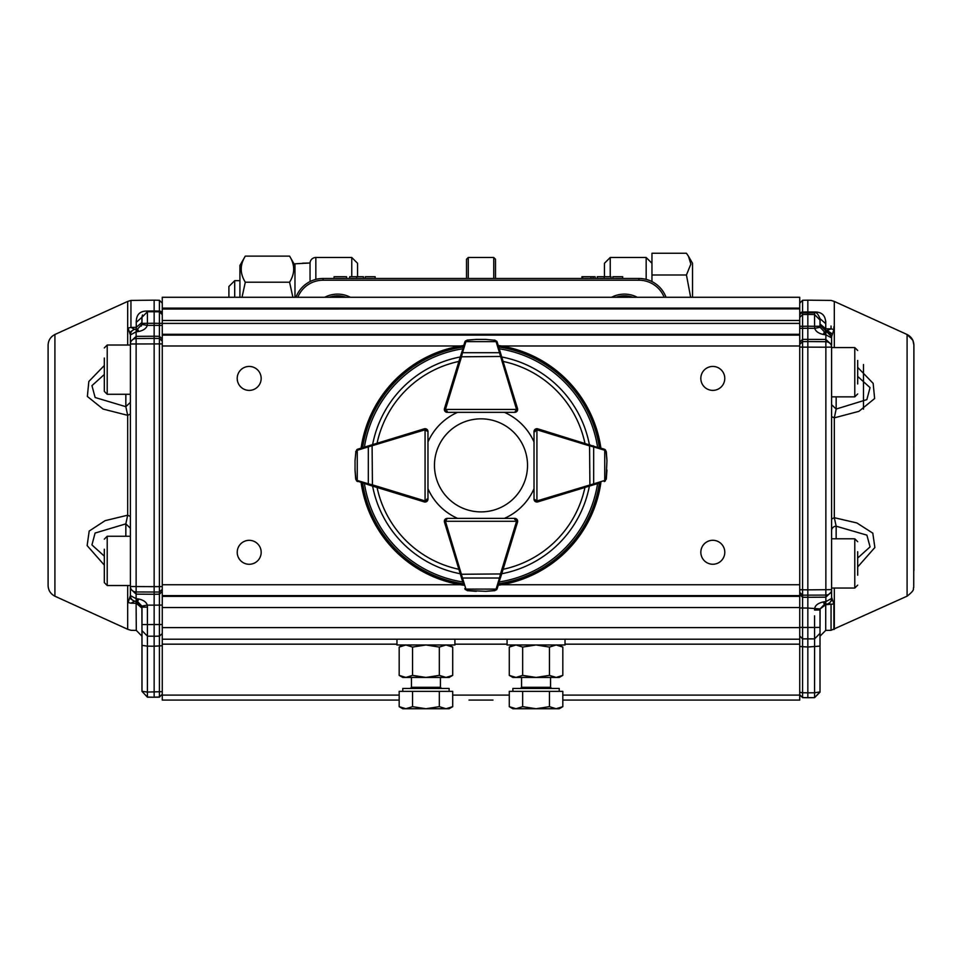<?xml version="1.0" encoding="UTF-8"?>
<svg xmlns="http://www.w3.org/2000/svg" width="962" height="962" viewBox="0 0 962 962"><rect width="100%" height="100%" fill="white"/><g stroke="black" fill="none" stroke-linecap="round" stroke-linejoin="round"><path stroke-width="1.44" d="M234.704 297.282L234.704 280.676L228.908 286.472L228.908 297.282M690.644 297.282L686.447 274.988L690.848 264.117L688.515 256.349L692.52 263.287L692.52 297.282M651.959 281.565L651.959 253.259L686.447 253.259L688.515 256.349M686.447 274.988L651.959 274.988M310.041 263.287A5.796 5.796 0 0 1 315.837 257.491L315.837 279.389M351.767 276.731L351.767 257.491L315.837 257.491M351.767 257.491L357.563 263.287L357.563 276.731M604.437 276.731L604.437 263.287L610.233 257.491L610.233 276.731M604.437 263.287L610.233 257.491L646.163 257.491L651.959 263.287L646.163 257.491L610.233 257.491M310.041 281.565L310.041 262.999L302.501 263.203M310.041 262.999L294.973 263.816L294.973 297.282M292.881 297.282L289.574 282.203C295.033 273.533 295.033 264.839 289.574 256.12L245.31 256.12L239.923 265.464L239.923 297.282M289.574 282.203L245.31 282.203L242.015 297.282M245.31 256.12C239.863 264.839 239.863 273.533 245.31 282.203M294.973 265.464L289.574 256.12M664.189 297.282A27.237 27.237 0 0 0 638.912 280.207L323.076 280.207A27.237 27.237 0 0 0 297.811 297.282M295.947 297.282A28.98 28.98 0 0 1 323.076 278.475L638.912 278.475A28.98 28.98 0 0 1 666.053 297.282M346.055 297.282A26.082 26.082 0 0 0 329.088 297.282M324.699 297.282A27.814 27.814 0 0 1 350.445 297.282M632.9 297.282A26.082 26.082 0 0 0 615.933 297.282M611.543 297.282A27.814 27.814 0 0 1 637.289 297.282M466.51 278.475L466.51 259.235L468.253 257.491L468.253 278.475M493.746 278.475L493.746 257.491L468.253 257.491M493.746 257.491L495.49 259.235L495.49 278.475M346.56 278.475L346.56 276.731L334.079 276.731L334.079 278.475M356.674 278.475L356.674 276.731L363.456 276.731L363.456 278.475M356.674 276.731L349.675 276.731L349.675 278.475M375.156 278.475L375.156 276.731L365.283 276.731L365.283 278.475M593.073 278.475L593.073 276.731L582.671 276.731L582.671 278.475M593.073 276.731L593.338 278.475M595.153 278.475L595.153 276.731L593.338 276.731M581.914 278.475L581.914 276.731L582.671 276.731M581.926 276.731L581.926 278.475M590.993 276.731L590.993 278.475M604.232 278.475L604.232 276.731L611.014 276.731L611.014 278.475M604.232 276.731L597.234 276.731L597.234 278.475M622.715 278.475L622.715 276.731L612.842 276.731L612.842 278.475M399.182 700.071L162.265 700.071L162.265 334.295L799.735 334.295L799.735 335.101L799.735 317.436L802.573 314.538L802.573 326.31L799.735 326.262M799.735 331.241L799.735 328.307L807.839 328.295L807.839 341.558L825.865 341.69A5.796 5.411 -0 0 1 831.601 347.102L831.601 404.413M831.601 594.937L831.601 592.592A5.796 5.796 -0 0 1 831.601 592.604L831.601 592.003M831.601 338.48L831.601 336.724L831.601 337.866L825.733 334.776L824.458 331.902L825.709 332.07L825.733 334.776L823.231 334.463C818.482 333.369 815.644 331.337 814.754 328.343L807.839 328.295L807.839 326.214L802.573 326.31L802.573 347.126L799.735 347.078L799.735 344.324L802.573 341.618L807.839 341.558L807.839 589.85L825.865 589.706L825.865 595.093A5.796 5.471 0 0 0 831.601 589.622L831.601 347.102L825.865 347.198L825.865 589.706L831.601 589.622L831.601 598.412A5.796 5.796 -0 0 1 825.913 604.196L824.458 604.364L820.105 608.922L820.009 631.769L820.009 609.956L814.561 610.052L814.754 608.02C815.535 605.086 818.373 603.066 823.231 601.947L825.733 601.647L825.709 630.399L820.009 636.195M913.9 362.109L913.9 345.057C913.635 340.247 911.375 336.736 907.094 334.511L907.094 596.175L831.048 630.314L831.048 604.629L829.244 603.078M907.094 596.187C916.04 589.165 912.505 589.081 913.732 587.529L913.888 344.997L913.9 570.454M834.319 347.583L834.307 301.431L907.094 334.499L912.878 340.307L913.888 345.033M799.735 589.742L807.839 589.85L807.839 597.306L825.865 597.174L825.877 601.647L831.601 598.436L831.601 597.27L833.886 603.956L833.898 629.509M831.601 337.866L831.601 337.83A5.796 5.796 180 0 0 825.913 332.07L825.865 339.43L802.573 339.37L799.735 342.075L799.735 340.752M833.898 326.719L833.898 329.521L831.601 336.724L825.901 330.928L831.036 328.872L825.745 328.788L825.709 330.784L820.009 324.988L820.009 326.238L820.009 318.687L820.009 321.969L820.009 318.687L825.745 323.665C825.781 315.716 822.053 311.832 814.561 312.013L807.839 311.941L807.839 314.454L814.561 314.526L820.009 320.021L820.105 327.272L814.754 328.343L814.561 326.286L807.839 326.214L807.839 314.454L802.573 314.538L802.573 312.866A2.898 2.898 0 0 0 799.735 315.752L799.735 314.73A2.898 2.694 0 0 1 802.573 312.037L807.839 311.941L807.839 300.18L802.573 300.276L799.735 303.174M799.735 627.392L802.573 627.44L802.573 638.852L807.839 638.936L807.839 608.068L799.735 607.96L799.735 605.05M820.009 688.792L820.009 692.147L814.573 697.654L802.573 697.63L799.735 694.732L799.735 692.291L802.573 692.748L802.573 697.63L807.839 697.727L807.839 692.832L814.561 692.772L814.586 638.864L807.839 638.936L807.839 647.017L799.735 646.476L799.735 643.927M807.839 697.727L814.561 697.654L814.561 692.772L820.009 691.906L820.009 631.673L820.009 633.369L814.573 638.864L802.573 638.852L802.573 692.748L807.839 692.832L807.839 647.017L820.009 646.091L820.009 631.745M834.331 588.059L834.331 629.28M857.683 367.364L873.159 383.381L874.626 398.533L858.91 411.351L834.319 417.845L834.319 517.7L856.865 522.955L872.799 533.152L874.867 547.498L857.683 566.979M162.265 639.201L799.735 639.201L799.735 594.504L802.573 597.234L802.573 627.44L814.561 627.464L814.561 615.848M799.735 314.73L799.735 308.874L162.265 309.018M162.265 323.364L159.415 323.364L159.415 311.784L162.265 314.682L162.265 320.466L162.265 308.129L799.735 308.129L799.735 312.927M799.735 311.844L799.735 315.163M799.735 315.668L799.735 320.406M831.601 343.975L831.601 344.841L825.865 339.43L825.865 347.198L802.573 347.126L802.573 597.234L807.839 597.306L807.839 608.068L820.105 608.922L825.709 604.725L833.886 603.956M833.898 329.521L831.036 328.872L831.048 326.058M820.009 688.503L820.009 627.38L820.009 633.369L814.561 638.864L814.561 627.464L820.009 627.38L820.105 608.922L824.446 604.364L823.231 601.947M820.009 318.687L820.009 324.988L820.009 318.687C818.073 313.901 816.257 311.941 814.561 312.842L802.573 312.866L802.573 300.276M820.105 327.272L824.458 331.902L823.231 334.463M825.913 604.196L825.733 601.647L824.458 604.364L825.913 604.196A5.796 5.796 0 0 0 831.601 598.412L831.601 595.622M814.561 697.654L820.009 691.906M820.009 632.635L820.009 634.343L820.009 632.635M831.601 341.666L831.601 339.358M825.901 330.928L825.709 332.07L825.709 330.784L827.705 330.808L832.395 334.03M831.601 520.959L831.601 416.618L834.319 417.845L836.158 409.042L831.601 404.689L831.601 406.433M831.613 519.047L834.319 517.7L836.158 526.202A4.642 4.401 -0 0 0 831.601 530.591L831.601 528.932M832.395 599.699L830.23 602.152M857.683 558.044L870.069 546.885L866.894 535.137L836.158 526.202L836.158 538.804M836.158 396.849L836.158 409.042L866.858 399.627L870.045 387.638L857.683 376.407M402.765 691.353L402.765 688.455L449.122 688.455L449.122 691.353M405.868 708.741L425.938 708.741L412.566 706.661L405.868 708.741L399.182 706.661L402.765 708.741L405.868 708.741L399.182 706.661L399.182 691.353L452.705 691.353L452.705 706.661L446.019 708.741L449.122 708.741L452.705 706.661L446.019 708.741L439.321 706.661L425.938 708.741L446.019 708.741M412.566 691.353L412.566 706.661M439.321 691.353L439.321 706.661M127.669 345.021L127.681 301.431L54.906 334.499L54.906 596.187C50.625 593.963 48.365 590.452 48.1 585.642L48.1 345.045C48.365 340.235 50.625 336.712 54.906 334.499L54.906 335.089M130.387 593.205L130.387 592.003M128.102 602.609L130.387 595.586L130.387 528.715L130.387 536.255L107.215 536.255L107.215 585.521L104.317 582.623L104.317 549.242M127.681 301.431L130.952 300.421L130.952 327.405L128.09 328.066L130.399 335.004L130.387 345.021L107.215 345.021L107.215 394.276L104.317 391.378L104.317 358.008M104.317 381.301L104.317 391.378L107.215 394.276L130.387 394.276L130.387 401.839L130.387 337.458M54.894 596.199L127.669 629.28L127.669 585.521M104.317 565.127L87.133 545.598L89.189 531.06L105.123 520.658L127.669 515.199L127.669 415.331L103.09 409.066L87.362 396.464L88.841 381.457L104.317 365.488M162.265 338.095L162.265 339.021L159.415 336.303L159.415 323.364L154.148 323.28L154.148 311.688L147.426 311.76L141.979 317.28L147.426 311.76L147.426 323.34L154.148 323.28L154.148 325.348L147.246 325.397L141.883 324.422L141.979 323.376L147.426 323.34L147.246 325.397C146.344 328.391 143.518 330.423 138.756 331.493L136.255 331.806L137.542 329.016L141.883 324.422L141.979 317.268L141.979 322.474L136.243 327.32L130.952 327.405L134.295 329.244L136.291 329.172L136.243 322.33C136.207 314.622 139.935 310.858 147.426 311.051L154.148 310.979L154.148 300.18L130.952 300.421M162.265 586.592L159.415 586.592L159.415 343.903L136.123 343.975L136.123 591.967L159.415 592.039L159.415 586.592L154.148 586.652L154.148 594.275L136.123 594.143L136.123 591.967A5.796 5.447 180 0 1 130.387 586.531L154.148 586.652L154.148 338.396L136.123 338.528L136.123 336.363L130.387 341.811L130.387 588.696L136.123 594.143L136.111 598.701L130.387 595.586M162.265 643.169L162.265 645.718L154.148 646.223L154.148 636.267L159.415 636.122L159.415 624.53L147.426 624.554L147.426 607.142L141.979 607.142L141.979 630.699L141.883 606.096L137.542 601.503L136.255 598.713L138.756 599.013C143.627 600.132 146.452 602.176 147.246 605.11L141.883 606.096M147.426 636.195L154.148 636.219L147.426 636.195L147.426 646.151L154.148 646.223L154.148 697.125L159.415 697.041L159.415 636.183L154.148 636.267L154.148 605.158L147.246 605.11L147.426 607.142M159.415 697.137L154.148 697.234L159.415 697.137L162.265 694.143L162.265 691.654L147.426 692.075L147.426 646.151L141.979 645.382L141.979 691.305L147.426 692.075L147.426 697.053L154.148 697.234L147.426 697.161L141.979 691.365M104.317 556.132L91.931 544.925L95.094 533.044L125.842 523.869L127.669 515.199L130.387 516.486L130.387 414.045L127.669 415.331L125.842 406.685L95.13 397.51L91.955 385.654L104.317 374.471M127.669 629.28L130.952 630.314L136.291 630.399L136.087 601.346A5.796 5.796 0 0 1 130.387 595.55L130.387 588.696M130.387 341.811L130.387 334.968A5.796 5.796 180 0 1 136.087 329.172L136.087 329.172A5.796 5.796 0 0 0 130.387 334.968L136.111 331.806L136.123 336.363L154.148 336.231L154.148 338.396L159.415 338.468L162.265 341.185M129.593 332.431L134.295 329.244M130.387 402.308L125.842 406.685L125.842 394.276M125.842 536.255L125.842 523.869L130.387 528.222M138.756 599.013L137.542 601.503L136.291 601.382L141.979 607.178L141.979 608.128L136.291 603.282L130.952 603.198L134.319 601.346L136.291 601.382L136.255 598.713L136.087 601.346L134.319 601.346L129.605 598.136M136.123 343.975L130.387 343.975A5.796 5.447 -0 0 1 136.123 338.528L136.123 343.975M141.883 324.422L137.542 329.016L136.291 329.172L136.255 331.806L136.087 329.172L137.542 329.016L138.756 331.493M136.243 322.33L141.979 317.304L141.979 323.412M162.265 307.768L162.265 313.78A2.898 2.706 -0 0 0 159.415 311.075L159.415 311.832L154.148 311.688L154.148 310.979L159.415 311.075L159.415 300.276L154.148 300.18M142.003 316.871L142.508 314.959L142.003 316.871M141.979 317.436L141.979 322.559M141.979 608.212L141.979 607.311M141.979 627.693L141.979 610.305M141.979 645.382L141.979 630.699M162.265 313.78L162.265 314.73L162.121 313.84M162.265 633.537L159.415 636.183M162.265 327.549L162.265 325.421L154.148 325.348L154.148 336.231L159.415 336.303L159.415 343.903L162.265 343.903M162.265 589.321L159.415 592.039L159.415 594.203L154.148 594.275L154.148 605.158L159.415 605.098L159.415 594.203L162.265 591.486L162.265 592.364M712.806 540.295A11.977 11.977 0 0 1 723.183 558.261A11.977 11.977 0 0 1 702.44 558.261A11.977 11.977 0 0 1 712.806 540.295M712.806 366.438A11.977 11.977 0 0 1 723.171 384.403A11.977 11.977 0 0 1 702.428 384.403A11.977 11.977 0 0 1 712.806 366.438M249.194 366.438A11.977 11.977 0 0 1 259.56 384.403A11.977 11.977 0 0 1 238.816 384.403A11.977 11.977 0 0 1 249.194 366.438M249.194 540.331A11.977 11.977 0 0 1 259.572 558.297A11.977 11.977 0 0 1 238.829 558.297A11.977 11.977 0 0 1 249.194 540.331M162.265 334.295L162.265 323.4L799.735 323.4M162.265 308.129L162.265 297.282L799.735 297.282L799.735 320.466L162.265 320.466L162.265 323.4M162.265 308.874L799.735 308.874M162.265 596.368L799.735 596.368L799.735 335.101L162.265 335.101M799.735 639.201L799.735 644.167L565.031 644.167M562.818 700.071L799.735 700.071L799.735 644.167M799.735 607.527L162.265 607.527M492.977 700.071L469.023 700.071M512.866 691.353L512.866 688.455L559.235 688.455L559.235 691.353M522.667 691.353L522.667 706.661L536.05 708.741L556.12 708.741L549.434 706.661L536.05 708.741L515.981 708.741L509.283 706.661L509.283 691.353L562.818 691.353L562.818 706.661L556.12 708.741L559.235 708.741L562.818 706.661M509.283 706.661L512.866 708.741L515.981 708.741L522.667 706.661M549.434 691.353L549.434 706.661M454.918 639.201L454.918 644.985L396.969 644.985L396.969 639.201M565.031 639.201L565.031 644.985L507.07 644.985L507.07 639.201M452.705 675.372L449.122 677.44L402.765 677.44L399.182 675.372L405.868 677.44L412.566 675.372L425.938 677.44L439.321 675.372L446.019 677.44L452.705 675.372L452.705 647.065L446.019 644.985L439.321 647.065L439.321 675.372M451.394 646.356L446.019 644.985M402.765 644.985L399.182 647.065L399.182 675.372M399.182 647.065L405.868 644.985L412.566 647.065L412.566 675.372M412.566 647.065L425.938 644.985L439.321 647.065M562.818 675.372L559.235 677.44L512.866 677.44L509.283 675.372L515.981 677.44L522.667 675.372L536.05 677.44L549.434 675.372L556.12 677.44L562.818 675.372L562.818 647.065L556.12 644.985L549.434 647.065L549.434 675.372M561.507 646.356L556.12 644.985M512.866 644.985L509.283 647.065L509.283 675.372M509.283 647.065L515.981 644.985L522.667 647.065L522.667 675.372M522.667 647.065L536.05 644.985L549.434 647.065M447.246 411.183A1.744 1.744 0 0 1 445.502 409.439L444.348 409.439A2.898 2.898 0 0 0 445.19 411.495L444.348 409.439A2.898 2.898 0 0 1 444.468 408.597L447.005 400.288L444.456 408.585A2.898 2.898 0 0 0 447.222 412.337L457.611 412.337A57.948 57.948 0 0 0 427.97 441.979L427.97 431.589A2.898 2.898 0 0 0 424.218 428.824A2.898 2.898 0 0 1 425.072 428.715L427.128 429.557L427.97 431.613A2.898 2.898 0 0 0 425.072 428.715L425.072 500.853L427.97 499.122L427.128 501.166A2.898 2.898 0 0 0 427.97 499.122L427.97 431.613L425.072 429.87A1.744 1.744 0 0 0 424.567 429.954L368.326 446.885L368.326 483.838L372.426 484.848L372.09 485.954L356.517 480.832M415.933 499.35L424.218 501.899A2.898 2.898 0 0 0 427.97 499.134L427.97 488.744A57.948 57.948 0 0 0 457.611 518.386L447.222 518.386A2.898 2.898 0 0 0 444.456 522.138A2.898 2.898 0 0 1 444.348 521.284L445.19 519.24L447.246 518.386A2.898 2.898 0 0 0 444.348 521.284L516.486 521.284L514.754 518.386L516.798 519.24L517.652 521.284A2.898 2.898 0 0 0 514.754 518.386L447.246 518.386L445.502 521.284A1.744 1.744 0 0 0 445.586 521.801L462.518 578.03L499.47 578.03L500.48 573.941L501.587 574.278L496.464 589.838M600.889 482.599A121.116 121.116 0 0 1 498.232 585.257M463.768 585.257A121.116 121.116 0 0 1 361.111 482.599M361.111 448.136A121.116 121.116 0 0 1 463.768 345.478M498.232 345.478A121.116 121.116 0 0 1 600.889 448.136M447.005 530.435L444.456 522.138L445.586 521.801M415.933 431.373L424.218 428.824L424.567 429.954M514.983 400.288L517.532 408.585A2.898 2.898 0 0 1 514.766 412.337L514.754 412.337A2.898 2.898 0 0 0 517.652 409.439L516.798 411.495L514.754 412.337L447.246 412.337L445.19 411.495L447.246 412.337A2.898 2.898 0 0 1 445.202 411.495M546.067 499.35L537.77 501.899A2.898 2.898 0 0 1 534.018 499.134L534.018 499.122A2.898 2.898 0 0 0 536.916 502.02L534.872 501.166L534.018 499.122L534.018 431.613L534.872 429.557L536.916 428.715A2.898 2.898 0 0 0 534.018 431.613L534.018 441.979A57.948 57.948 0 0 0 504.377 412.337L514.754 412.337L516.486 409.439L445.502 409.439L447.246 412.337M535.185 431.613A1.744 1.744 0 0 1 536.916 429.87L534.018 431.589A2.898 2.898 0 0 1 537.77 428.824L605.471 449.903M546.067 431.373L537.77 428.824A2.898 2.898 0 0 0 536.916 428.715L536.916 500.853A1.744 1.744 0 0 0 537.433 500.781L593.662 483.838L593.662 446.885L589.574 445.887L589.91 444.781M514.983 530.435L517.532 522.138A2.898 2.898 0 0 0 514.766 518.386L504.377 518.386A57.948 57.948 0 0 0 534.018 488.744M500.577 353.174A1.154 0.806 163 0 0 499.47 352.693L496.091 341.618A1.154 0.806 163 0 1 497.198 342.099A2.898 2.898 0 0 0 497.113 341.871L494.745 340.067L497.198 342.099L517.52 408.597A2.898 2.898 0 0 1 517.652 409.439L516.486 409.439A1.744 1.744 0 0 0 516.414 408.934L499.47 352.693L462.518 352.693L461.519 356.794L460.413 356.457L465.536 340.885M498.941 347.787L498.569 346.609M486.087 339.418L485.726 339.406A1.154 1.154 0 0 0 485.678 339.406L476.31 339.406L467.376 340.223L466.161 341.101A1.154 0.734 -143.8 0 0 465.235 341.245L467.255 340.067L475.901 339.418M476.274 339.406A1.154 1.154 0 0 1 476.31 339.406A1.154 1.154 0 0 0 476.274 339.406L467.376 340.223M465.488 340.933L464.874 341.871A2.898 2.898 0 0 0 464.802 342.099L463.059 347.787M501.587 356.457L461.519 356.794L445.586 408.934L444.468 408.597L460.413 356.457M496.765 341.245A1.154 0.734 143.8 0 0 495.827 341.101L494.612 340.223L485.678 339.406A1.154 1.154 0 0 1 485.726 339.406M496.091 341.618L465.909 341.618A1.154 0.806 -163 0 0 464.802 342.099M465.909 341.618L462.518 352.693A1.154 0.806 -163 0 0 461.411 353.174M426.815 499.122A1.744 1.744 0 0 1 425.072 500.853L425.072 502.02A2.898 2.898 0 0 0 427.128 501.166L425.072 502.02A2.898 2.898 0 0 1 424.23 501.887L372.09 485.954M368.807 445.779A1.154 0.806 73 0 0 368.326 446.885L357.263 450.276A1.154 0.806 73 0 1 357.744 449.17A2.898 2.898 0 0 0 357.503 449.242L355.7 451.623L357.744 449.17L424.23 428.836M355.05 460.269L355.038 460.642A1.154 1.154 0 0 0 355.038 460.678L355.038 470.045L355.856 478.98L356.734 480.194A1.154 0.734 126.2 0 0 356.878 481.132L355.7 479.112L355.05 470.466M355.038 470.093A1.154 1.154 0 0 1 355.038 470.045A1.154 1.154 0 0 0 355.038 470.093L355.856 478.98M356.565 480.88L357.503 481.481A2.898 2.898 0 0 0 357.744 481.565A1.154 0.806 107 0 1 357.263 480.459L368.326 483.838A1.154 0.806 107 0 0 368.807 484.944M356.878 449.603A1.154 0.734 53.8 0 0 356.734 450.529L355.856 451.743L355.038 460.678A1.154 1.154 0 0 1 355.038 460.642M372.09 444.781L372.426 484.848L424.567 500.781A1.744 1.744 0 0 0 425.072 500.853M598.568 483.297L537.77 501.887A2.898 2.898 0 0 1 536.916 502.02L536.916 500.853L534.018 499.122L534.872 501.166M606.288 479.112L604.256 481.565A2.898 2.898 0 0 0 604.485 481.481L606.288 479.112L606.95 470.093L606.132 478.98L606.95 460.678L606.132 451.743L605.254 450.529A1.154 0.734 -53.8 0 0 605.122 449.603L606.288 451.623L606.938 460.269M606.95 460.642A1.154 1.154 0 0 1 606.95 460.678A1.154 1.154 0 0 0 606.95 460.642L606.132 451.743M605.423 449.855L604.485 449.242A2.898 2.898 0 0 0 604.256 449.17L598.568 447.426M605.122 481.132A1.154 0.734 -126.2 0 0 605.254 480.194L606.132 478.98M604.256 481.565A1.154 0.806 -107 0 0 604.737 480.459L604.737 450.276A1.154 0.806 -73 0 0 604.256 449.17M593.181 484.944A1.154 0.806 -107 0 0 593.662 483.838L604.737 480.459M589.91 485.954L589.574 445.887L537.433 429.954A1.744 1.744 0 0 0 536.916 429.87M604.737 450.276L593.662 446.885A1.154 0.806 -73 0 0 593.181 445.779M514.754 519.552A1.744 1.744 0 0 1 516.486 521.284L517.652 521.284A2.898 2.898 0 0 1 517.52 522.138L501.587 574.278M463.059 582.936L444.468 522.138M467.255 590.656L464.802 588.624A2.898 2.898 0 0 0 464.874 588.852L467.255 590.656L476.274 591.317L467.376 590.5L485.678 591.317L494.612 590.5L495.827 589.622A1.154 0.734 36.2 0 0 496.765 589.49L494.745 590.656L486.099 591.305M485.726 591.317A1.154 1.154 0 0 1 485.678 591.317A1.154 1.154 0 0 0 485.726 591.317L494.612 590.5M496.512 589.79L497.113 588.852A2.898 2.898 0 0 0 497.198 588.624L498.569 584.126M465.235 589.49A1.154 0.734 -36.2 0 0 466.161 589.622L467.376 590.5M464.802 588.624A1.154 0.806 -17 0 0 465.909 589.105L496.091 589.105A1.154 0.806 17 0 0 497.198 588.624M461.411 577.549A1.154 0.806 -17 0 0 462.518 578.03L465.909 589.105M460.413 574.278L500.48 573.941L516.414 521.801A1.744 1.744 0 0 0 516.486 521.284M496.091 589.105L499.47 578.03A1.154 0.806 17 0 0 500.577 577.549M481 511.892A46.525 46.525 0 0 0 521.284 442.099A46.525 46.525 0 0 0 440.704 442.099A46.525 46.525 0 0 0 481 511.892M104.317 572.534L104.317 582.623L107.215 585.521L130.387 585.521M857.683 551.683L857.683 575.18M857.683 541.702L854.785 538.804L854.785 588.059L857.683 585.161M857.683 360.461L857.683 383.97M857.683 350.481L854.785 347.583L854.785 396.849L857.683 393.951M646.163 279.389L646.163 257.491M638.912 278.475L638.912 280.207M323.076 278.475L323.076 280.207M831.601 591.69L825.865 597.174L825.865 595.093L802.573 595.165L799.735 592.424M802.573 638.852L799.735 635.954L802.573 638.852M825.745 323.665L825.745 328.788L820.009 323.99M825.745 325.962L825.745 321.104M814.561 312.013L814.561 326.286L820.009 326.238M411.459 677.44L411.459 687.301L440.428 687.301L441.594 688.455M130.952 603.198L128.102 602.525M162.265 314.682L159.415 311.784L147.426 311.76L147.426 311.051M141.979 624.554L147.426 624.554L147.426 636.147L141.979 630.639M162.265 602.873L162.265 605.098L159.415 605.098L159.415 624.53L162.265 624.53M162.265 345.983L460.533 345.983M501.455 345.983L799.735 345.983M162.265 584.74L460.533 584.74M501.455 584.74L799.735 584.74M162.265 595.634L799.735 595.634M162.265 627.609L799.735 627.609M162.265 695.093L399.182 695.093M452.705 695.093L509.283 695.093M562.818 695.093L799.735 695.093M507.07 644.167L454.918 644.167M396.969 644.167L162.265 644.167M521.56 677.44L521.56 687.301L550.541 687.301L551.695 688.455M589.381 486.111A110.353 110.353 0 0 1 501.743 573.749M460.257 573.749A110.353 110.353 0 0 1 372.607 486.111M372.607 444.624A110.353 110.353 0 0 1 460.257 356.974M501.743 356.974A110.353 110.353 0 0 1 589.381 444.624M499.242 348.785A118.001 118.001 0 0 1 597.582 447.126M364.418 447.126A118.001 118.001 0 0 1 462.758 348.785M462.758 581.95A118.001 118.001 0 0 1 364.418 483.609M597.582 483.609A118.001 118.001 0 0 1 499.242 581.95M599.374 483.056A119.697 119.697 0 0 1 498.689 583.742M463.311 583.742A119.697 119.697 0 0 1 362.614 483.056M362.614 447.679A119.697 119.697 0 0 1 463.311 346.981M498.689 346.981A119.697 119.697 0 0 1 599.374 447.679M458.886 569.3A106.253 106.253 0 0 1 377.068 487.469M377.068 443.254A106.253 106.253 0 0 1 458.886 361.435M503.102 361.435A106.253 106.253 0 0 1 584.932 443.254M584.932 487.469A106.253 106.253 0 0 1 503.102 569.3M517.52 408.597L516.414 408.934M357.263 450.276L357.263 480.459M424.567 500.781L424.23 501.887M537.77 501.887L537.433 500.781M537.433 429.954L537.77 428.836M516.414 521.801L517.52 522.138M234.704 280.676L239.923 280.676M799.735 334.295L799.735 335.101M799.735 622.919C799.735 638.527 799.735 622.847 799.735 622.919L799.735 622.919M831.601 340.031L831.601 344.841M913.9 532.467L913.888 345.117M863.479 409.127L863.479 364.55M831.048 630.314L825.709 630.399M799.735 342.075L799.735 341.113M799.735 339.141L799.735 333.67M799.735 330.447L799.735 328.307M799.735 607.96L799.735 605.735M799.735 602.537L799.735 600.336M799.735 599.098L799.735 597.21M799.735 595.346L799.735 594.504M799.735 640.512L799.735 638.095M799.735 637.217L799.735 635.629M802.573 697.63L799.735 694.732M834.307 301.431L831.036 300.421L807.839 300.18M831.601 416.233L831.601 414.646M831.601 411.159L831.601 409.415M831.601 526.058L831.601 524.35M411.459 687.301L410.293 688.455M440.428 677.44L440.428 687.301M130.387 528.691L130.387 593.085M141.306 326.082L141.967 323.773M136.291 630.399L141.979 636.195M134.283 329.244L135.979 329.208M159.415 300.276L162.265 303.174M159.427 311.832L161.123 312.422M162.265 330.76L162.265 333.646M162.265 333.79L162.265 336.171M162.265 594.275L162.265 599.663M162.265 639.73L162.265 637.265M162.265 636.375L162.265 634.752M154.148 697.234L147.426 697.161M799.735 700.071L575.36 700.071M386.64 700.071L162.265 700.071M521.56 687.301L520.406 688.455M550.541 677.44L550.541 687.301M449.122 644.985L452.705 647.065M559.235 644.985L562.818 647.065M514.754 412.337L516.798 411.495M427.97 431.613L427.128 429.557M427.128 501.166L427.97 499.122M534.872 429.557L534.018 431.613M447.246 518.386L445.19 519.24M516.798 519.24L514.754 518.386M107.215 345.021L104.317 347.919M107.215 536.255L104.317 539.153M831.601 588.059L854.785 588.059M831.601 538.804L854.785 538.804M831.601 396.849L854.785 396.849M831.601 347.583L854.785 347.583"/></g></svg>
